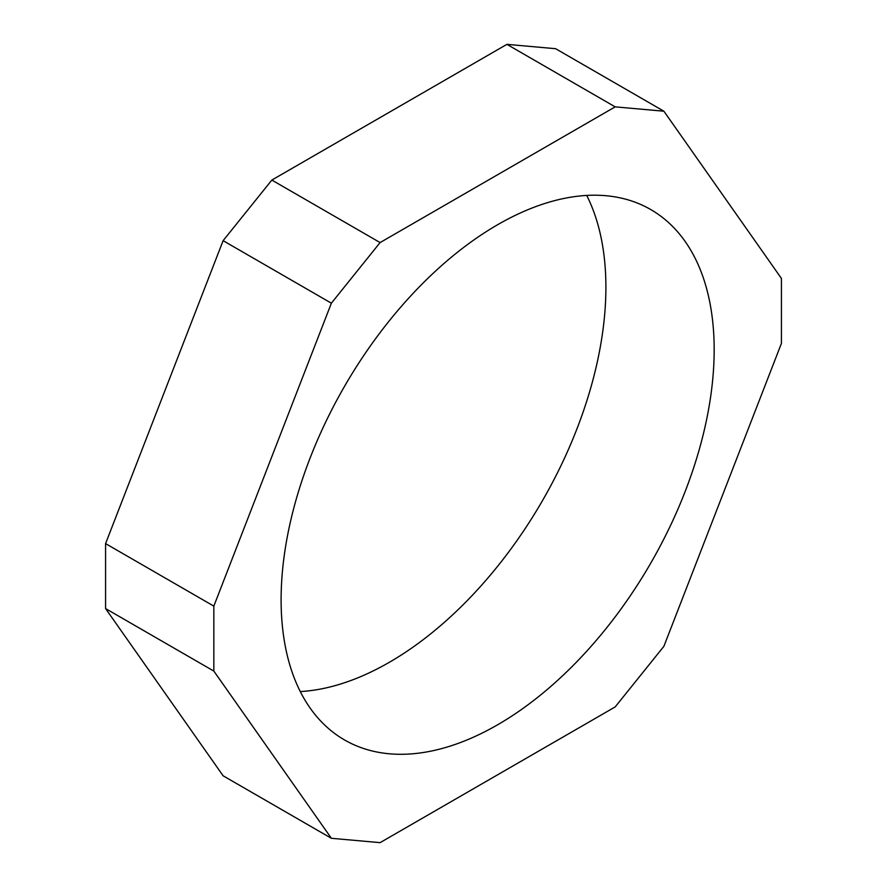 <?xml version="1.0" encoding="UTF-8"?>
<svg xmlns="http://www.w3.org/2000/svg" width="887" height="887" viewBox="0 0 887 887"><rect width="100%" height="100%" fill="white"/><g stroke="black" fill="none" stroke-linecap="round" stroke-linejoin="round"><path stroke-width="1.33" d="M213.834 671.082L213.834 606.12L105.575 543.609L105.575 608.571L213.834 671.082L331.372 838.293L223.114 775.792L105.575 608.571M105.575 543.609L223.114 240.676L331.372 303.188L380.091 242.572L271.832 180.072L223.114 240.676M271.832 180.072L506.909 44.35L615.168 106.861L663.886 111.208L555.628 48.707L506.909 44.35M300.283 691.572A306.226 176.801 120 0 0 605.899 287.233A306.226 176.801 120 0 0 586.717 195.428M663.886 111.208L781.425 278.429L781.425 343.391L663.886 646.324L615.168 706.928L380.091 842.65L331.372 838.293M615.168 106.861L380.091 242.572M714.168 349.744A306.226 176.801 -60 0 1 580.497 657.91A306.226 176.801 -60 0 1 344.522 739.946A306.226 176.801 -60 0 1 344.522 386.355A306.226 176.801 -60 0 1 650.748 209.554A306.226 176.801 -60 0 1 714.168 349.744M331.372 303.188L213.834 606.12"/></g></svg>
